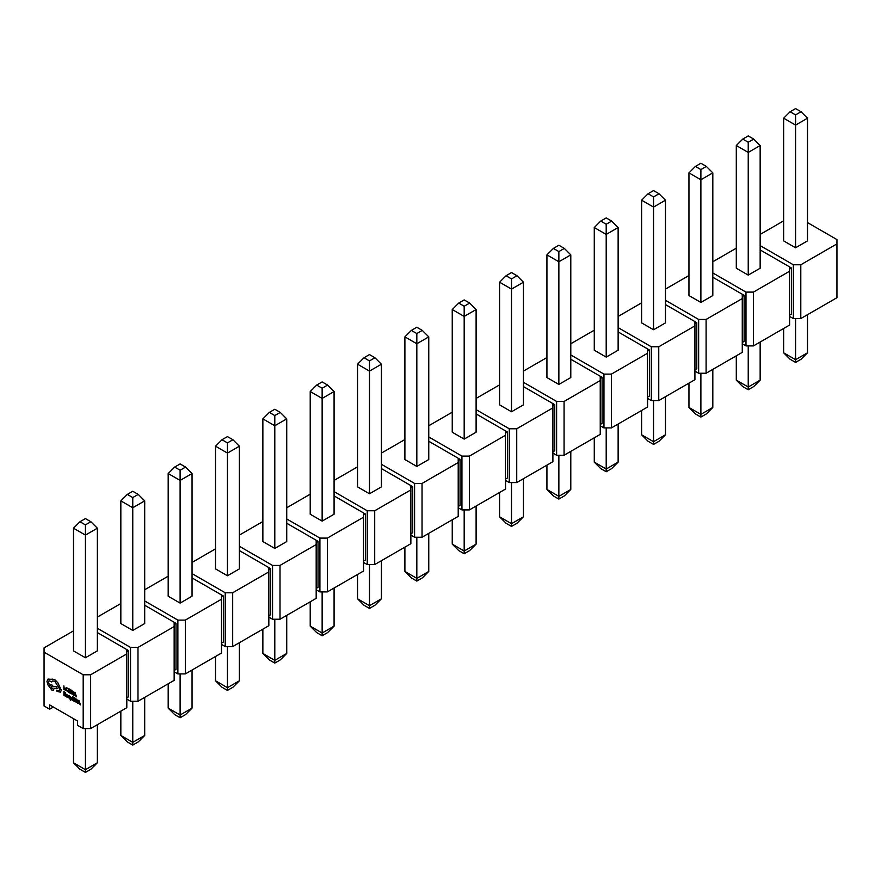 <?xml version="1.0" encoding="UTF-8"?>
<svg xmlns="http://www.w3.org/2000/svg" width="881" height="881" viewBox="0 0 881 881"><rect width="100%" height="100%" fill="white"/><g stroke="black" fill="none" stroke-linecap="round" stroke-linejoin="round"><path stroke-width="1.32" d="M80.479 704.899L78.861 700.296L77.638 703.258L78.398 702.697L80.479 704.899L78.861 700.296M78.09 703.523L78.409 702.708M74.312 700.902L73.024 700.153L73.024 698.952L74.158 699.58L73.024 697.367L74.246 697.631L72.594 696.695L72.594 700.351L74.301 701.331M70.348 700.274L72.187 697.488L71.097 699.051L70.006 696.243L70.887 699.36L70.348 700.274L71.163 699.888L71.757 697.256M70.733 699.723L70.084 699.679M69.412 697.818L68.278 697.763L69.819 698.016L68.707 696.133L69.687 696.563L69.181 695.682L68.3 695.946L69.39 697.829L68.278 697.289M69.687 696.563L69.159 695.693L68.278 695.946M69.544 698.435L68.707 696.133M67.738 697.543L66.945 694.393L66.152 694.646L67.341 695.66L65.943 695.792L66.692 695.373L66.119 696.464L67.738 697.543L67.738 695.869L66.152 694.206M66.659 696.959L67.352 696.893L66.659 696.959M73.035 694.305L73.035 691.651L70.954 689.944L70.943 693.6L73.035 694.305L73.53 693.204L73.057 691.64L70.943 689.955M73.497 630.862L44.05 647.865L44.05 705.978L49.644 709.205L49.644 704.899L77.605 721.043L77.605 725.349L83.188 728.576L83.188 674.769L90.644 674.769L126.809 653.889L126.809 649.583L97.362 632.58M44.05 652.171L83.188 674.769M65.513 690.473L64.28 689.316L63.873 685.847L63.85 689.515L65.535 690.043L64.258 689.327L63.85 685.858M68.024 691.75L66.097 688.997L66.427 688.094L68.024 688.336L66.119 687.62L65.646 688.788L66.053 690.341L68.013 691.761L66.383 690.23L66.405 688.105L67.264 688.193L66.427 688.094M70.359 692.829L69.07 692.081L69.07 690.88L70.194 691.089L69.07 690.44L69.07 689.294L70.293 689.559L68.663 688.623L68.641 692.279L70.337 693.259M76.526 696.827L74.907 692.224L73.685 695.186L74.445 694.624L76.526 696.827L74.907 692.224M74.136 695.45L74.456 694.635M65.568 695.847L64.28 695.109L64.28 693.898L65.403 694.525L64.28 692.312L65.491 692.576L63.873 691.64L63.85 695.296L65.546 696.276M76.988 702.366L76.988 699.723L74.918 698.016L74.896 701.672L76.988 702.366L77.484 701.276L77.01 699.712L74.896 698.027M60.448 692.158L61.285 690.175L57.849 682.742L54.787 679.636L48.003 679.064L46.935 681.42L47.882 684.79L51.803 690.065L53.411 690.208L54.071 688.502L57.199 688.413L56.516 686.618L53.51 686.695L51.825 684.845L49.71 685.341L48.367 682.169L49.017 680.727L51.781 681.96L52.552 680.98L54.798 681.211L59.875 689.405L59.357 690.55L56.428 690.197L57.067 691.387L60.437 692.169L61.263 690.186L57.827 682.753L54.776 679.647L52.078 679.097L51.109 679.658M59.357 690.55L56.417 690.208M51.781 681.96L52.563 680.98M50.217 684.702L49.699 685.352L48.345 682.18L49.006 680.738M137.987 701.243L130.531 701.243L130.531 647.436L137.987 647.436L137.987 701.243L174.152 680.363L174.152 622.25L144.704 605.247M130.531 701.243L126.809 699.085M90.644 674.769L90.644 728.576L126.809 707.696L126.809 653.889M90.644 728.576L83.188 728.576M185.329 673.91L177.874 673.91L177.874 620.103L185.329 620.103L185.329 673.91L221.494 653.03L221.494 594.917L192.047 577.914M177.874 673.91L174.152 671.751M232.672 646.577L225.217 646.577L225.217 592.77L232.672 592.77L232.672 646.577L268.837 625.697L268.837 567.584L239.39 550.581M225.217 646.577L221.494 644.418M280.015 619.244L272.559 619.244L272.559 565.437L280.015 565.437L280.015 619.244L316.18 598.364L316.18 540.251L286.732 523.248M272.559 619.244L268.837 617.085M327.358 591.911L319.902 591.911L319.902 538.104L327.358 538.104L327.358 591.911L363.523 571.031L363.523 512.918L334.075 495.915M319.902 591.911L316.18 589.752M374.7 564.578L367.245 564.578L367.245 510.771L374.7 510.771L374.7 564.578L410.865 543.698L410.865 485.585L381.418 468.582M367.245 564.578L363.523 562.419M422.043 537.245L414.588 537.245L414.588 483.438L422.043 483.438L422.043 537.245L458.208 516.365L458.208 458.252L428.761 441.249M414.588 537.245L410.865 535.086M469.386 509.912L461.93 509.912L461.93 456.105L469.386 456.105L469.386 509.912L505.551 489.032L505.551 430.919L476.103 413.916M461.93 509.912L458.208 507.753M516.729 482.579L509.273 482.579L509.273 428.772L516.729 428.772L516.729 482.579L552.894 461.699L552.894 403.586L523.446 386.583M509.273 482.579L505.551 480.42M564.071 455.246L556.616 455.246L556.616 401.439L564.071 401.439L564.071 455.246L600.236 434.366L600.236 376.253L570.789 359.25M556.616 455.246L552.894 453.087M611.414 427.913L603.959 427.913L603.959 374.106L611.414 374.106L611.414 427.913L647.579 407.033L647.579 348.92L618.132 331.917M603.959 427.913L600.236 425.754M658.757 400.58L651.301 400.58L651.301 346.773L658.757 346.773L658.757 400.58L694.922 379.7L694.922 321.587L665.474 304.584M651.301 400.58L647.579 398.421M706.099 373.247L698.644 373.247L698.644 319.44L706.099 319.44L706.099 373.247L742.265 352.367L742.265 294.254L712.817 277.251M698.644 373.247L694.922 371.088M753.442 345.914L745.987 345.914L745.987 292.107L753.442 292.107L753.442 345.914L789.607 325.034L789.607 266.921L760.16 249.918M745.987 345.914L742.265 343.755M800.796 318.581L793.329 318.581L793.329 264.774L800.796 264.774L800.796 318.581L836.95 297.701L836.95 239.588L807.503 222.585M793.329 318.581L789.607 316.422M789.607 315.134L791.468 314.054L791.468 268L789.607 266.921M742.265 342.467L744.126 341.388L744.126 295.333L742.265 294.254M694.922 369.8L696.783 368.721L696.783 322.666L694.922 321.587M647.579 397.133L649.44 396.054L649.44 349.999L647.579 348.92M600.236 424.466L602.097 423.387L602.097 377.332L600.236 376.253M552.894 451.799L554.755 450.72L554.755 404.665L552.894 403.586M505.551 479.132L507.412 478.053L507.412 431.998L505.551 430.919M458.208 506.465L460.069 505.386L460.069 459.331L458.208 458.252M410.865 533.798L412.726 532.719L412.726 486.664L410.865 485.585M363.523 561.131L365.384 560.052L365.384 513.997L363.523 512.918M316.18 588.464L318.041 587.385L318.041 541.33L316.18 540.251M268.837 615.797L270.698 614.718L270.698 568.663L268.837 567.584M221.494 643.13L223.356 642.051L223.356 595.997L221.494 594.917M174.152 670.463L176.013 669.384L176.013 623.33L174.152 622.25M126.809 697.796L128.67 696.717L128.67 650.663L126.809 649.583M49.644 709.205L53.367 707.058M126.809 651.742L128.67 650.663M174.152 624.409L176.013 623.33M221.494 597.076L223.356 595.997M268.837 569.743L270.698 568.663M316.18 542.41L318.041 541.33M363.523 515.077L365.384 513.997M410.865 487.744L412.726 486.664M458.208 460.411L460.069 459.331M505.551 433.078L507.412 431.998M552.894 405.745L554.755 404.665M600.236 378.412L602.097 377.332M647.579 351.079L649.44 349.999M694.922 323.745L696.783 322.666M742.265 296.412L744.126 295.333M132.767 630.433L144.704 623.55L144.704 500.871L132.767 507.753L120.84 500.871L120.84 623.55L132.767 630.433L132.767 497.567L138.24 494.406L132.767 491.257L127.305 494.406L132.767 497.567M120.84 603.529L97.362 617.085M130.531 647.436L97.362 628.285M137.987 647.436L174.152 626.556M180.109 603.1L192.047 596.217L192.047 473.538L180.109 480.42L168.183 473.538L168.183 596.217L180.109 603.1L180.109 470.234L185.583 467.073L180.109 463.924L174.647 467.073L180.109 470.234M168.183 576.196L144.704 589.752M177.874 620.103L144.704 600.952M185.329 620.103L221.494 599.223M227.452 575.767L239.39 568.884L239.39 446.204L227.452 453.087L215.526 446.204L215.526 568.884L227.452 575.767L227.452 442.901L232.925 439.74L227.452 436.591L221.99 439.74L227.452 442.901M215.526 548.863L192.047 562.419M225.217 592.77L192.047 573.619M232.672 592.77L268.837 571.89M274.795 548.434L286.732 541.551L286.732 418.871L274.795 425.754L262.868 418.871L262.868 541.551L274.795 548.434L274.795 415.568L280.268 412.407L274.795 409.258L269.333 412.407L274.795 415.568M262.868 521.53L239.39 535.086M272.559 565.437L239.39 546.286M280.015 565.437L316.18 544.557M322.138 521.1L334.075 514.218L334.075 391.538L322.138 398.421L310.211 391.538L310.211 514.218L322.138 521.1L322.138 388.235L327.611 385.074L322.138 381.925L316.675 385.074L322.138 388.235M310.211 494.197L286.732 507.753M319.902 538.104L286.732 518.953M327.358 538.104L363.523 517.224M369.48 493.767L381.418 486.885L381.418 364.205L369.48 371.088L357.554 364.205L357.554 486.885L369.48 493.767L369.48 360.902L374.954 357.741L369.48 354.591L364.018 357.741L369.48 360.902M357.554 466.864L334.075 480.42M367.245 510.771L334.075 491.62M374.7 510.771L410.865 489.891M416.823 466.434L428.761 459.552L428.761 336.872L416.823 343.755L404.897 336.872L404.897 459.552L416.823 466.434L416.823 333.569L422.296 330.408L416.823 327.247L411.361 330.408L416.823 333.569M404.897 439.531L381.418 453.087M414.588 483.438L381.418 464.287M422.043 483.438L458.208 462.558M464.177 439.101L476.103 432.219L476.103 309.539L464.177 316.422L452.239 309.539L452.239 432.219L464.177 439.101L464.177 306.236L469.639 303.075L464.177 299.914L458.704 303.075L464.177 306.236M452.239 412.198L428.761 425.754M461.93 456.105L428.761 436.954M469.386 456.105L505.551 435.225M511.52 411.768L523.446 404.886L523.446 282.206L511.52 289.089L499.582 282.206L499.582 404.886L511.52 411.768L511.52 278.903L516.982 275.742L511.52 272.581L506.046 275.742L511.52 278.903M499.582 384.865L476.103 398.421M509.273 428.772L476.103 409.621M516.729 428.772L552.894 407.892M558.862 384.435L570.789 377.553L570.789 254.873L558.862 261.756L546.925 254.873L546.925 377.553L558.862 384.435L558.862 251.57L564.325 248.409L558.862 245.248L553.389 248.409L558.862 251.57M546.925 357.532L523.446 371.088M556.616 401.439L523.446 382.288M564.071 401.439L600.236 380.559M606.205 357.102L618.132 350.22L618.132 227.54L606.205 234.423L594.268 227.54L594.268 350.22L606.205 357.102L606.205 224.237L611.667 221.076L606.205 217.915L600.732 221.076L606.205 224.237M594.268 330.199L570.789 343.755M603.959 374.106L570.789 354.955M611.414 374.106L647.579 353.226M653.548 329.769L665.474 322.887L665.474 200.207L653.548 207.09L641.61 200.207L641.61 322.887L653.548 329.769L653.548 196.904L659.01 193.743L653.548 190.582L648.075 193.743L653.548 196.904M641.61 302.866L618.132 316.422M651.301 346.773L618.132 327.611M658.757 346.773L694.922 325.893M700.891 302.436L712.817 295.553L712.817 172.874L700.891 179.757L688.953 172.874L688.953 295.553L700.891 302.436L700.891 169.57L706.353 166.41L700.891 163.249L695.417 166.41L700.891 169.57M688.953 275.533L665.474 289.089M698.644 319.44L665.474 300.278M706.099 319.44L742.265 298.56M748.233 275.103L760.16 268.22L760.16 145.541L748.233 152.424L736.296 145.541L736.296 268.22L748.233 275.103L748.233 142.237L753.696 139.077L748.233 135.916L742.76 139.077L748.233 142.237M736.296 248.2L712.817 261.756M745.987 292.107L712.817 272.945M753.442 292.107L789.607 271.227M789.607 269.079L791.468 268M795.576 247.77L807.503 240.887L807.503 118.208L795.576 125.091L783.638 118.208L783.638 240.887L795.576 247.77L795.576 114.904L801.049 111.744L795.576 108.583L790.103 111.744L795.576 114.904M800.796 264.774L836.95 243.894M783.638 220.867L760.16 234.423M793.329 264.774L760.16 245.612M85.424 657.766L97.362 650.883L97.362 528.204L85.424 535.086L73.497 528.204L73.497 650.883L85.424 657.766L85.424 524.9L90.897 521.739L85.424 518.59L79.951 521.739L85.424 524.9M783.638 352.796L795.576 359.69L807.503 352.796L801.049 359.261L795.576 362.41L790.103 359.261L783.638 352.796L783.638 328.481M795.576 362.41L795.576 318.581M807.503 352.796L807.503 314.704M790.103 111.744L783.638 118.208M807.503 118.208L801.049 111.744M736.296 380.129L748.233 387.023L760.16 380.129L753.696 386.594L748.233 389.743L742.76 386.594L736.296 380.129L736.296 355.814M748.233 389.743L748.233 345.914M760.16 380.129L760.16 342.037M688.953 407.463L700.891 414.356L712.817 407.463L706.353 413.927L700.891 417.076L695.417 413.927L688.953 407.463L688.953 383.147M700.891 417.076L700.891 373.247M712.817 407.463L712.817 369.37M641.61 434.796L653.548 441.689L665.474 434.796L659.01 441.26L653.548 444.409L648.075 441.26L641.61 434.796L641.61 410.48M653.548 444.409L653.548 400.58M665.474 434.796L665.474 396.703M594.268 462.129L606.205 469.022L618.132 462.129L611.667 468.593L606.205 471.742L600.732 468.593L594.268 462.129L594.268 437.813M606.205 471.742L606.205 427.913M618.132 462.129L618.132 424.036M546.925 489.462L558.862 496.355L570.789 489.462L564.325 495.926L558.862 499.075L553.389 495.926L546.925 489.462L546.925 465.146M558.862 499.075L558.862 455.246M570.789 489.462L570.789 451.369M499.582 516.795L511.52 523.688L523.446 516.795L516.982 523.259L511.52 526.409L506.046 523.259L499.582 516.795L499.582 492.479M511.52 526.409L511.52 482.579M523.446 516.795L523.446 478.702M452.239 544.128L464.177 551.021L476.103 544.128L469.639 550.592L464.177 553.753L458.704 550.592L452.239 544.128L452.239 519.812M464.177 553.753L464.177 509.912M476.103 544.128L476.103 506.035M404.897 571.461L416.823 578.354L428.761 571.461L422.296 577.925L416.823 581.086L411.361 577.925L404.897 571.461L404.897 547.145M416.823 581.086L416.823 537.245M428.761 571.461L428.761 533.368M357.554 598.794L369.48 605.688L381.418 598.794L374.954 605.258L369.48 608.419L364.018 605.258L357.554 598.794L357.554 574.478M369.48 608.419L369.48 564.578M381.418 598.794L381.418 560.701M310.211 626.127L322.138 633.021L334.075 626.127L327.611 632.591L322.138 635.752L316.675 632.591L310.211 626.127L310.211 601.811M322.138 635.752L322.138 591.911M334.075 626.127L334.075 588.034M262.868 653.46L274.795 660.354L286.732 653.46L280.268 659.924L274.795 663.085L269.333 659.924L262.868 653.46L262.868 629.144M274.795 663.085L274.795 619.244M286.732 653.46L286.732 615.367M215.526 680.793L227.452 687.687L239.39 680.793L232.925 687.257L227.452 690.418L221.99 687.257L215.526 680.793L215.526 656.477M227.452 690.418L227.452 646.577M239.39 680.793L239.39 642.701M168.183 708.126L180.109 715.02L192.047 708.126L185.583 714.59L180.109 717.751L174.647 714.59L168.183 708.126L168.183 683.81M180.109 717.751L180.109 673.91M192.047 708.126L192.047 670.034M120.84 735.459L132.767 742.353L144.704 735.459L138.24 741.923L132.767 745.084L127.305 741.923L120.84 735.459L120.84 711.143M132.767 745.084L132.767 701.243M144.704 735.459L144.704 697.367M73.497 762.792L85.424 769.686L97.362 762.792L90.897 769.256L85.424 772.417L79.951 769.256L73.497 762.792L73.497 718.676M85.424 772.417L85.424 728.576M97.362 762.792L97.362 724.7M742.76 139.077L736.296 145.541M760.16 145.541L753.696 139.077M695.417 166.41L688.953 172.874M712.817 172.874L706.353 166.41M648.075 193.743L641.61 200.207M665.474 200.207L659.01 193.743M600.732 221.076L594.268 227.54M618.132 227.54L611.667 221.076M553.389 248.409L546.925 254.873M570.789 254.873L564.325 248.409M506.046 275.742L499.582 282.206M523.446 282.206L516.982 275.742M458.704 303.075L452.239 309.539M476.103 309.539L469.639 303.075M411.361 330.408L404.897 336.872M428.761 336.872L422.296 330.408M364.018 357.741L357.554 364.205M381.418 364.205L374.954 357.741M316.675 385.074L310.211 391.538M334.075 391.538L327.611 385.074M269.333 412.407L262.868 418.871M286.732 418.871L280.268 412.407M221.99 439.74L215.526 446.204M239.39 446.204L232.925 439.74M174.647 467.073L168.183 473.538M192.047 473.538L185.583 467.073M127.305 494.406L120.84 500.871M144.704 500.871L138.24 494.406M79.951 521.739L73.497 528.204M97.362 528.204L90.897 521.739M68.013 688.843L66.097 687.643M70.337 692.84L69.048 692.092L69.048 690.869M70.183 691.519L69.048 689.283M70.271 689.57L68.641 688.634M71.35 690.605L71.35 693.424L72.749 693.854L73.079 692.984L71.35 690.605L71.361 693.413L72.76 693.843L73.079 692.984M72.749 693.854L73.101 692.973M74.566 694.283L75.634 694.9L75.094 692.818L74.566 694.283L75.623 694.878M75.116 692.807L74.588 694.283M65.546 695.858L64.258 695.12L64.258 693.887M65.392 694.536L64.258 692.301M65.48 693.006L63.85 691.651M67.341 695.66L65.932 695.803M66.648 696.97L67.33 696.904M66.328 695.99L67.176 696.695L67.341 696.012L66.438 695.726L66.769 696.64M71.086 699.04L70.469 696.486M74.301 700.913L73.002 700.164L73.002 698.941M74.136 699.173L73.002 698.523L73.002 697.356M74.224 698.06L72.594 696.695M75.303 698.677L75.303 701.496L76.702 701.915L77.032 701.056L75.303 698.677L75.326 701.485L76.724 701.904L77.054 701.045L76.724 701.904M78.53 702.355L79.587 702.972L79.059 700.891L78.53 702.355L79.576 702.95M79.059 700.891L78.541 702.344M51.087 679.669L52.1 679.086L51.087 679.669L48.003 679.064M53.389 690.219L54.049 688.513M57.199 688.413L56.505 686.629L53.488 686.706L51.803 684.856L49.699 685.352M51.803 688.49L51.781 686.475L51.781 688.502L52.397 688.557L51.803 688.49L51.803 686.464M51.781 686.475L51.164 686.42"/></g></svg>
